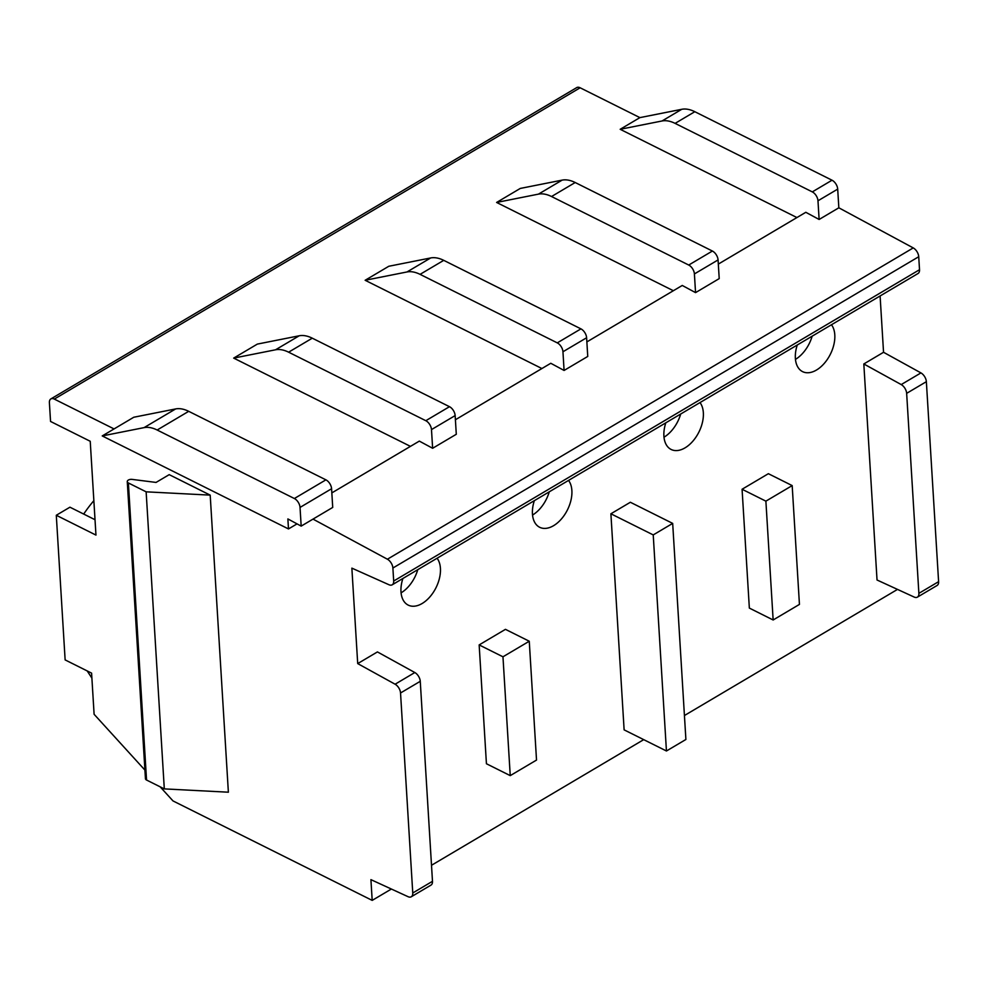 <?xml version="1.0" encoding="UTF-8"?>
<svg xmlns="http://www.w3.org/2000/svg" width="988" height="988" viewBox="0 0 988 988"><rect width="100%" height="100%" fill="white"/><g stroke="black" fill="none" stroke-linecap="round" stroke-linejoin="round"><path stroke-width="1.48" d="M387.407 559.22L913.233 247.914A7.472 4.298 59.4 0 1 918.729 256.719L392.891 568.026A7.472 4.298 59.4 0 0 387.407 559.22L313.011 519.108L332.721 507.424L331.585 488.739A7.472 4.298 -120.6 0 0 325.904 479.847L188.708 411.329A37.346 21.477 -120.6 0 0 175.642 408.933L133.775 417.245L114.065 428.928L54.303 399.09A7.472 4.298 -120.6 0 0 50.882 398.917A7.472 4.298 -120.6 0 0 49.4 402.696L50.549 421.456L90.229 441.278L95.96 535.088L56.291 515.267L65.134 659.91L91.588 673.124L94.107 714.287L144.915 770.084M392.891 568.026L393.681 581.03A7.472 4.298 59.4 0 1 392.199 584.81A7.472 4.298 59.4 0 1 389.013 584.76L351.864 568.137L357.705 663.59L377.428 651.919L414.824 672.532A7.472 4.298 -120.6 0 1 420.258 681.312L432.485 881.308A7.472 4.298 -120.6 0 1 431.003 885.1L411.28 896.771A7.472 4.298 -120.6 0 0 412.762 892.979L400.535 692.983A7.472 4.298 -120.6 0 0 395.101 684.215L357.705 663.59M160.167 786.831L172.999 800.922L372.192 900.389L370.92 879.641L408.044 896.684A7.472 4.298 -120.6 0 0 411.28 896.771M210.197 495.124L228.376 792.203L164.304 788.893L146.545 780.026A3.754 2.05 176.5 0 1 145.446 778.692L127.267 481.625A3.754 2.05 176.5 0 1 132.133 479.39L156.055 482.428L169.207 474.648L210.197 495.124L146.138 491.826L128.378 482.959A3.754 2.05 176.5 0 1 127.267 481.625M164.304 788.893L146.138 491.826M114.065 428.928L102.233 435.93L288.484 528.938L287.879 518.935L301.179 526.11L300.031 507.424A7.472 4.298 -120.6 0 0 294.362 498.52L157.154 430.015A37.346 21.477 -120.6 0 0 144.087 427.619L102.233 435.93M297.042 523.875L288.484 528.938M313.011 519.108L301.179 526.11M913.233 247.914L838.837 207.801L819.126 219.472L805.813 212.297L718.325 264.092M562.123 180.125A37.346 21.477 -120.6 0 1 575.201 182.521L712.397 251.038A7.472 4.298 -120.6 0 1 718.066 259.93L719.215 278.616L695.552 292.621L694.403 273.935A7.472 4.298 -120.6 0 0 688.735 265.043L551.539 196.526A37.346 21.477 -120.6 0 0 538.46 194.13L496.606 202.454L520.268 188.436L562.123 180.125L538.46 194.13M586.86 341.922L682.251 285.458L695.552 292.621M430.669 257.954A37.346 21.477 -120.6 0 1 443.736 260.35L580.932 328.868A7.472 4.298 -120.6 0 1 586.613 337.76L587.749 356.446L564.086 370.451L562.95 351.765A7.472 4.298 -120.6 0 0 557.281 342.873L420.073 274.355A37.346 21.477 -120.6 0 0 407.007 271.959L365.14 280.271L388.803 266.266L430.669 257.954L407.007 271.959M455.406 419.752L550.785 363.275L564.086 370.451M299.216 335.784A37.346 21.477 -120.6 0 1 312.282 338.18L449.478 406.686A7.472 4.298 -120.6 0 1 455.147 415.59L456.295 434.275L432.633 448.28L431.484 429.595A7.472 4.298 -120.6 0 0 425.816 420.703L288.62 352.185A37.346 21.477 -120.6 0 0 275.553 349.789L233.687 358.101L257.349 344.096L299.216 335.784L275.553 349.789M331.832 492.901L419.332 441.105L432.633 448.28M796.933 217.558L620.18 129.292L639.891 117.621L580.141 87.784A7.472 4.298 -120.6 0 0 576.72 87.611L50.882 398.917M673.359 290.719L496.606 202.454M541.906 368.536L365.14 280.271M410.44 446.366L233.687 358.101M83.696 514.069A98.22 59.996 -63.5 0 1 93.86 500.657M56.291 515.267L69.938 507.19L95.021 519.725M880.098 295.968L883.544 352.284L920.94 372.908A7.472 4.298 59.4 0 1 926.361 381.677L938.6 581.673A7.472 4.298 59.4 0 1 937.118 585.464L917.395 597.135A7.472 4.298 59.4 0 1 914.159 597.048L877.035 580.005L863.821 363.967L901.217 384.579A7.472 4.298 59.4 0 1 906.651 393.348L918.877 593.356A7.472 4.298 59.4 0 1 917.395 597.135M918.729 256.719L919.519 269.724A7.472 4.298 59.4 0 1 918.037 273.503L392.199 584.81M639.891 117.621L681.757 109.298A37.346 21.477 59.4 0 1 694.823 111.706L832.02 180.211A7.472 4.298 59.4 0 1 837.701 189.116L838.837 207.801M372.192 900.389L391.384 889.027M431.509 865.278L643.707 739.642M684.425 715.534L897.499 589.404M883.544 352.284L863.821 363.967M797.267 345.01A28.01 17.105 116.5 0 0 795.365 358.236A28.01 17.105 116.5 0 0 802.565 371.624A28.01 17.105 116.5 0 0 824.19 363.485A28.01 17.105 116.5 0 0 834.798 334.895A28.01 17.105 116.5 0 0 831.464 324.756M665.813 422.827A28.01 17.105 116.5 0 0 663.899 436.066A28.01 17.105 116.5 0 0 671.111 449.454A28.01 17.105 116.5 0 0 692.736 441.315A28.01 17.105 116.5 0 0 703.345 412.712A28.01 17.105 116.5 0 0 700.01 402.585M534.347 500.657A28.01 17.105 116.5 0 0 532.446 513.896A28.01 17.105 116.5 0 0 539.646 527.271A28.01 17.105 116.5 0 0 561.27 519.145A28.01 17.105 116.5 0 0 571.879 490.542A28.01 17.105 116.5 0 0 568.545 480.415M402.894 578.486A28.01 17.105 116.5 0 0 400.98 591.713A28.01 17.105 116.5 0 0 408.192 605.101A28.01 17.105 116.5 0 0 429.817 596.974A28.01 17.105 116.5 0 0 440.426 568.372A28.01 17.105 116.5 0 0 437.091 558.245M792.178 485.59L768.368 473.697L742.074 489.258L749.349 608.089L773.147 619.982L799.44 604.409L792.178 485.59L765.885 501.151L773.147 619.982M529.259 641.237L505.448 629.344L479.155 644.917L486.429 763.749L510.24 775.629L536.521 760.068L529.259 641.237L502.966 656.798L510.24 775.629M672.68 523.393L630.356 502.262L610.893 513.785L624.12 729.86L666.443 750.991L685.894 739.481L672.68 523.393L653.229 534.916L666.443 750.991M87.203 670.938L91.884 678.114M795.451 359.385A28.01 17.105 116.5 0 0 812.148 336.192M663.998 437.215A28.01 17.105 116.5 0 0 680.695 414.021M532.544 515.044A28.01 17.105 116.5 0 0 549.242 491.851M401.079 592.862A28.01 17.105 116.5 0 0 417.776 569.668M742.074 489.258L765.885 501.151M479.155 644.917L502.966 656.798M610.893 513.785L653.229 534.916M620.18 129.292L662.034 120.981A37.346 21.477 59.4 0 1 675.1 123.377L812.309 191.894A7.472 4.298 59.4 0 1 817.978 200.786L819.126 219.472M146.545 780.026L128.378 482.959M175.642 408.933L144.087 427.619M188.708 411.329L157.154 430.015M325.904 479.847L294.362 498.52M331.585 488.739L300.031 507.424M54.303 399.09L580.141 87.784M920.94 372.908L901.217 384.579M926.361 381.677L906.651 393.348M938.6 581.673L918.877 593.356M412.762 892.979L432.485 881.308M400.535 692.983L420.258 681.312M395.101 684.215L414.824 672.532M919.519 269.724L393.681 581.03M837.701 189.116L817.978 200.786M718.066 259.93L694.403 273.935M575.201 182.521L551.539 196.526M712.397 251.038L688.735 265.043M586.613 337.76L562.95 351.765M443.736 260.35L420.073 274.355M580.932 328.868L557.281 342.873M455.147 415.59L431.484 429.595M312.282 338.18L288.62 352.185M449.478 406.686L425.816 420.703M681.757 109.298L662.034 120.981M694.823 111.706L675.1 123.377M832.02 180.211L812.309 191.894"/></g></svg>
